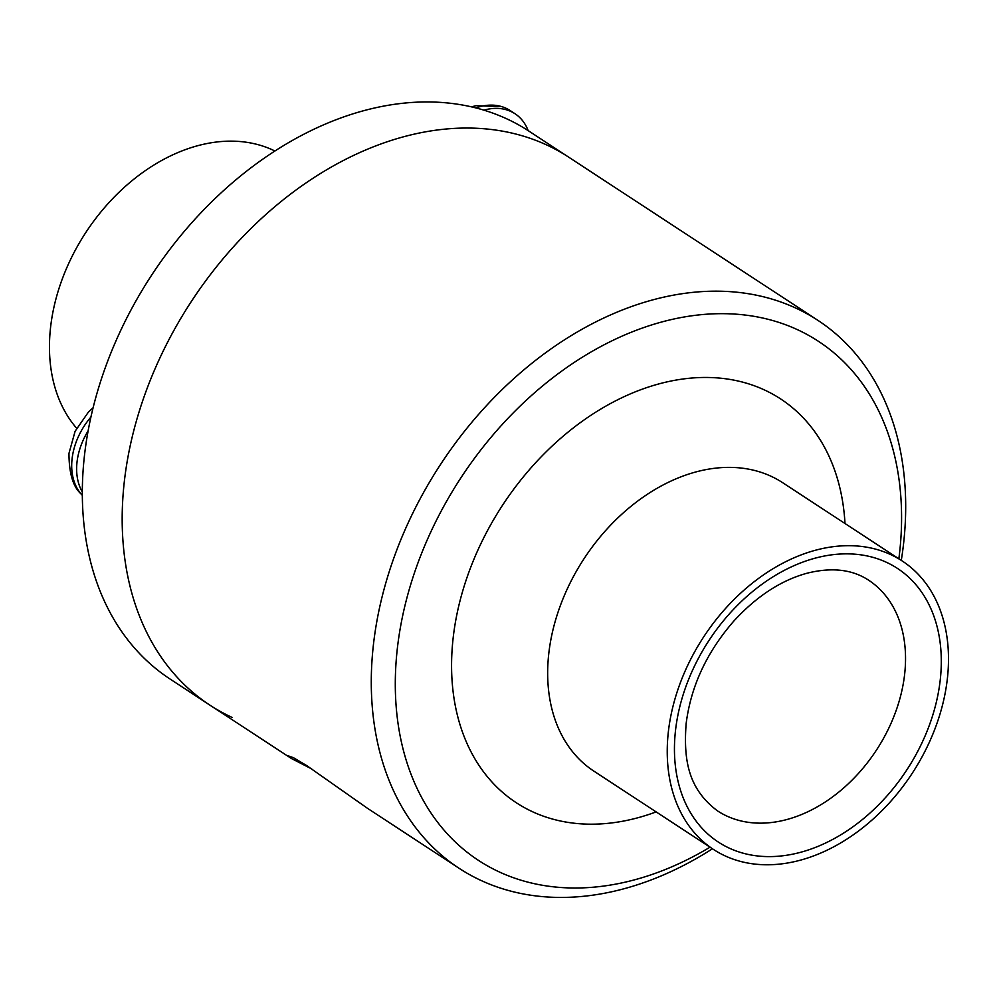 <?xml version="1.0" encoding="UTF-8"?>
<svg xmlns="http://www.w3.org/2000/svg" width="998" height="998" viewBox="0 0 998 998"><rect width="100%" height="100%" fill="white"/><g stroke="black" fill="none" stroke-linecap="round" stroke-linejoin="round"><path stroke-width="1.5" d="M82.298 495.345A60.254 43.563 -56.8 0 1 81 493.885A60.254 43.563 -56.8 0 1 71.968 459.966A60.254 43.563 -56.8 0 1 90.893 417.077M82.298 491.939A60.254 43.563 -56.8 0 1 76.908 463.209A60.254 43.563 -56.8 0 1 88.086 430.936M475.846 107.921A60.254 43.563 -56.8 0 1 501.745 106.624A60.254 43.563 -56.8 0 1 505.986 108.246A60.254 43.563 -56.8 0 1 510.053 110.491L514.993 113.722A60.254 43.563 -56.8 0 1 528.154 130.626M483.905 110.167A60.254 43.563 -56.8 0 1 510.926 111.477A60.254 43.563 -56.8 0 1 514.993 113.735M311.7 768.934L291.528 758.567L288.609 755.997L293.4 757.669L306.76 765.628L367.551 808.355L459.068 868.285A327.494 236.726 -56.8 0 1 440.43 464.619A327.494 236.726 -56.8 0 1 817.873 320.333A327.494 236.726 -56.8 0 1 901.294 560.377M725.047 855.86A172.367 124.588 -56.8 0 1 713.445 849.423A172.367 124.588 -56.8 0 1 703.627 636.974A172.367 124.588 -56.8 0 1 902.279 561.026A172.367 124.588 -56.8 0 1 916.975 765.716A172.367 124.588 -56.8 0 1 725.047 855.86M710.015 847.177A310.253 224.263 -56.8 0 1 499.374 871.978A310.253 224.263 -56.8 0 1 422.591 550.896A310.253 224.263 -56.8 0 1 725.147 313.696A310.253 224.263 -56.8 0 1 898.861 558.78M712.447 848.774A327.494 236.726 -56.8 0 1 481.136 880.51A327.494 236.726 -56.8 0 1 459.068 868.285M291.528 758.58L209.967 705.174A327.494 236.726 -56.8 0 1 191.329 301.508A327.494 236.726 -56.8 0 1 568.773 157.21A327.494 236.726 123.2 0 0 191.329 301.508A327.494 236.726 123.2 0 0 209.967 705.174A327.494 236.726 123.2 0 0 232.023 717.4M274.924 151.022A172.367 124.588 123.2 0 0 91.392 224.35A172.367 124.588 123.2 0 0 76.634 428.229M817.873 320.333L528.915 131.112A327.494 236.726 123.2 0 0 151.471 275.411A327.494 236.726 123.2 0 0 170.109 679.064L209.967 705.174M729.289 848.15A163.535 118.213 -56.8 0 1 753.74 590.591A163.535 118.213 -56.8 0 1 940.553 676.943A163.535 118.213 -56.8 0 1 729.289 848.15M726.781 816.027A137.886 99.675 -56.8 0 1 717.5 810.875C688.807 789.331 683.318 761.062 686.137 723.675C690.865 686.2 706.896 651.856 734.216 620.631C756.971 596.006 781.359 580.175 807.382 573.126C831.908 567.089 852.304 569.434 868.572 580.162A137.886 99.675 -56.8 0 1 880.323 743.909A137.886 99.675 -56.8 0 1 726.781 816.027M713.445 849.423L593.872 771.13A172.367 124.588 -56.8 0 1 584.055 558.68A172.367 124.588 -56.8 0 1 782.719 482.733L902.279 561.026M656.148 811.898A241.304 174.425 -56.8 0 1 532.495 811.723A241.304 174.425 -56.8 0 1 553.977 444.322A241.304 174.425 -56.8 0 1 844.994 523.513M93.088 407.745L88.36 412.162L75.112 431.261L68.962 453.379C69.024 473.214 73.041 486.725 81 493.885M471.43 106.861L476.034 105.676L501.745 106.624"/></g></svg>
